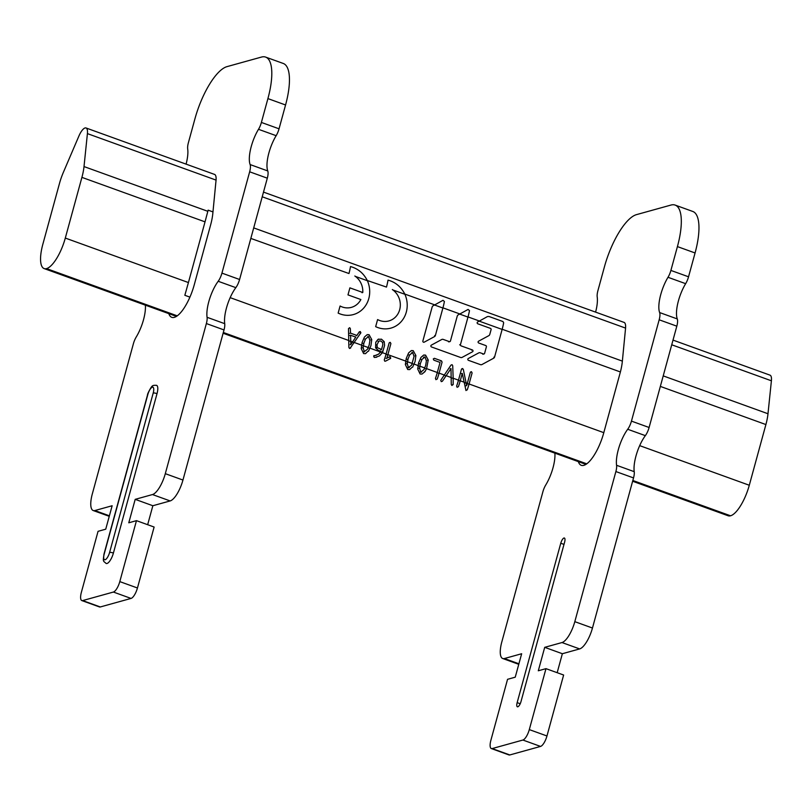 <?xml version="1.0" encoding="UTF-8"?>
<svg xmlns="http://www.w3.org/2000/svg" width="812" height="812" viewBox="0 0 812 812"><rect width="100%" height="100%" fill="white"/><g stroke="black" fill="none" stroke-linecap="round" stroke-linejoin="round"><path stroke-width="1.22" d="M78.937 135.969A11.957 4.009 109.9 0 1 86.031 127.971A11.957 4.009 109.9 0 1 87.412 133.615L84.012 166.572A29.882 10.028 109.9 0 1 81.91 177.371L65.305 238.068A29.141 9.774 109.9 0 1 44.163 268.589A29.141 9.774 109.9 0 1 42.833 244.3L59.438 183.613A29.882 10.028 109.9 0 1 63.387 172.286L78.937 135.969M632.619 481.242L728.151 515.772A29.141 9.774 -70.1 0 0 749.293 485.251L765.899 424.554A29.882 10.028 -70.1 0 0 767.99 413.755L771.4 380.798A11.957 4.009 -70.1 0 0 770.009 375.154L673.006 340.096M461.51 373.611L462.272 373.398L460.252 380.798A29.141 9.774 109.9 0 1 458.394 386.725L457.877 386.867M450.224 368.78L450.985 368.567L451.279 384.482L451.878 385.456L453.167 384.492L453.167 378.23L458.486 380.158A29.141 9.774 -70.1 0 1 456.628 386.086L457.156 387.365M451.878 385.456L452.588 384.949M453.167 378.23L452.72 365.735L452.051 364.689L450.985 365.106L440.743 380.351L441.271 381.63L442.357 381.264L450.985 368.567M441.271 381.63L441.88 381.396M434.4 358.315L433.263 358.934L434.4 358.315L441.464 360.863L442.083 362.122L439.069 373.134A29.141 9.774 109.9 0 1 437.211 379.072L436.704 379.214M426.584 368.628L428.239 360L425.569 355.118L423.722 355.027L420.961 357.392L418.596 362.903L417.713 369.003L420.088 373.977L422.007 374.058L424.98 371.652L426.584 368.628L437.303 372.505A29.141 9.774 -70.1 0 1 435.445 378.433L435.983 379.712M412.628 367.186L415.064 361.624L415.886 355.534L413.217 350.662L411.369 350.561L408.609 352.926L406.244 358.437L405.361 364.537L407.736 369.511L409.654 369.592L411.938 367.379M389.506 342.583L390.267 342.37L390.897 343.608L387.882 354.641A29.141 9.774 109.9 0 1 386.806 358.254L389.506 356.803M389.131 342.989L390.267 342.37L389.131 342.989L386.116 354.002A29.141 9.774 -70.1 0 1 384.259 359.929L384.786 361.218L385.639 361.096L390.349 358.599L390.196 356.772L389.445 356.986M379.397 355.981L382.442 352.672L384.583 345.435L384.208 341.659L381.447 339.172L377.956 339.416L375.753 342.268L375.601 347.922L378.372 350.429L380.95 351.363L378.656 354.133L373.662 356.103L374.2 357.392L375.083 357.453L378.747 356.163M374.027 355.534L373.662 356.103M368.496 351.241L370.932 345.679L371.754 339.589L369.084 334.706L367.237 334.615L364.476 336.98L362.111 342.491L361.228 348.592L363.603 353.565L365.532 353.646L367.806 351.423M350.175 348.145L360.893 332.778L360.274 331.529L359.259 331.864L356.884 335.447L350.5 333.143L350.337 328.637L349.678 327.693L348.49 328.627L348.886 347.404L349.485 348.46L350.662 348.013L349.485 348.46M65.305 238.068L188.425 282.556L184.842 295.294L189.917 297.131M470.696 371.926L471.467 371.703L472.097 372.962L469.082 383.985A29.141 9.774 109.9 0 1 467.215 389.912L466.707 390.054M462.272 373.398L465.986 390.562M458.486 380.158L461.5 369.135L462.637 368.516L461.5 369.135M465.926 385.812L466.656 385.609L463.287 369.267L461.876 368.729M466.656 385.609A29.141 9.774 -70.1 0 0 467.316 383.345L470.331 372.322L471.467 371.703L470.331 372.322M354.834 275.999A17.428 15.976 -105.5 0 1 362.781 292.503L349.901 287.854L347.983 294.888L360.863 299.537A17.428 15.976 -105.5 0 1 351.403 307.362A17.428 15.976 -105.5 0 1 340.086 306.012L338.147 313.097A24.908 22.817 74.5 0 0 353.393 314.569A24.908 22.817 74.5 0 0 368.8 298.542A24.908 22.817 74.5 0 0 367.288 280.505C363.593 273.268 358.001 268.63 350.5 266.559A29.882 10.028 -70.1 0 1 348.967 273.532L250.827 238.413M392.338 289.559A17.428 15.976 -105.5 0 1 399.687 309.707A17.428 15.976 -105.5 0 1 388.907 320.923A17.428 15.976 -105.5 0 1 377.6 319.573L375.662 326.647A24.908 22.817 74.5 0 0 390.907 328.119A24.908 22.817 74.5 0 0 406.304 312.102A24.908 22.817 74.5 0 0 404.792 294.056C401.108 286.829 395.515 282.18 388.014 280.12A29.882 10.028 -70.1 0 1 386.482 287.083L367.288 280.505M434.745 304.876L433.131 305.748A2.192 2.01 74.5 0 0 432.157 307.007L422.869 340.969A0.995 0.913 74.5 0 0 424.189 342.177L434.44 336.635A2.192 2.01 74.5 0 0 435.415 335.376L442.946 307.839A29.882 10.028 109.9 0 0 444.397 301.496L443.007 300.308L434.745 304.876L404.792 294.056M459.886 313.97L458.222 314.873A2.192 2.01 74.5 0 0 457.247 316.122L450.447 340.989A0.995 0.913 -105.5 0 1 449.31 341.608L443.25 339.416A2.192 2.01 74.5 0 0 441.708 339.517L431.334 345.141A0.995 0.913 74.5 0 0 431.517 346.968L460.607 357.483A2.192 2.01 74.5 0 0 462.15 357.371L472.533 351.758A0.995 0.913 74.5 0 0 472.34 349.931L461.084 345.861A0.995 0.913 -105.5 0 1 460.455 344.603L468.027 316.913A29.882 10.028 109.9 0 0 469.478 310.62L468.088 309.433L459.886 313.97L442.946 307.839M479.415 321.024L477.639 321.978A0.995 0.913 74.5 0 0 477.821 323.805L490.468 328.383A0.995 0.913 -105.5 0 1 491.087 329.631L489.788 334.402A2.192 2.01 -105.5 0 1 488.814 335.66L478.572 341.202A0.995 0.913 74.5 0 0 478.755 343.029L485.769 345.557A0.995 0.913 -105.5 0 1 486.388 346.815L484.612 353.332A0.995 0.913 -105.5 0 1 483.475 353.951L480.278 352.794A2.192 2.01 74.5 0 0 478.745 352.895L468.311 358.498A0.995 0.913 74.5 0 0 468.494 360.335L480.43 364.639A2.192 2.01 74.5 0 0 481.963 364.537L493.625 358.224A2.192 2.01 74.5 0 0 494.599 356.965L502.181 329.246A29.882 10.028 109.9 0 0 503.663 322.76L502.932 321.532L488.956 316.477L487.484 316.558L479.415 321.024L468.027 316.913M433.263 358.934L433.882 360.183L440.063 362.416L437.303 372.505M378.869 339.04L377.956 339.416M362.02 292.716L362.781 292.503M212.967 211.912L208.136 210.166L205.03 221.859L81.91 177.371M188.425 282.556L205.03 221.859M420.362 363.543L422.037 359.33L425.062 356.996L426.391 360.893L425.661 365.461L423.955 369.663L420.768 372.048L419.611 368.11L420.362 363.543L419.591 363.756M423.468 357.178L425.062 356.996M421.621 372.079L420.19 372.211M408 359.077L409.684 354.864L412.709 352.53L414.039 356.438L411.603 365.197L408.416 367.582L407.259 363.644L408 359.077L407.238 359.29M411.877 352.499L412.709 352.53M409.268 367.613L407.827 367.745M386.136 358.437L386.806 358.254M376.474 347.262L381.528 349.505L382.807 344.816L382.594 342.542L380.929 341.05L379.387 340.969M380.757 349.718L381.528 349.505M377.235 347.049L377.001 344.785L378.828 341.192L378.067 341.405M363.877 343.131L365.552 338.919L368.577 336.584L369.907 340.482L369.176 345.039L367.471 349.251L364.294 351.637L363.126 347.698L363.877 343.131L363.106 343.344M367.755 336.554L368.577 336.584M364.517 351.829L363.705 351.799M349.739 333.356L350.5 333.143M356.113 335.66L356.884 335.447M350.145 344.704L350.845 344.501L350.581 335.234L349.81 335.447M350.845 344.501L355.778 337.112L350.581 335.234M186.08 164.125A24.908 8.353 -70.1 0 0 187.694 148.951A9.957 3.339 109.9 0 1 188.394 142.699L194.921 118.856A49.806 16.707 109.9 0 1 226.954 66.645L261.525 57.053A49.806 16.707 109.9 0 1 265.625 57.094A49.806 16.707 109.9 0 1 267.909 98.597L261.393 122.439A9.957 3.339 109.9 0 1 258.5 129.301A24.908 8.353 -70.1 0 0 251.263 146.464A24.908 8.353 -70.1 0 0 250.116 164.562A9.957 3.339 109.9 0 1 249.66 171.799L221.94 273.116A9.957 3.339 109.9 0 1 218.184 281.277A24.908 8.353 -70.1 0 0 208.806 301.648A24.908 8.353 -70.1 0 0 207.07 317.299A9.957 3.339 109.9 0 1 206.37 323.552L165.303 473.67A19.924 6.679 109.9 0 1 152.483 494.549L135.198 499.35L128.783 522.796L136.467 520.654L119.8 581.605A9.957 3.339 109.9 0 1 113.396 592.049L82.662 600.576A9.957 3.339 109.9 0 1 81.839 600.576A9.957 3.339 109.9 0 1 81.383 592.273L98.059 531.322L105.733 529.191L112.147 505.744L94.862 510.545A19.924 6.679 109.9 0 1 93.218 510.535A19.924 6.679 109.9 0 1 92.314 493.929L133.371 343.811A9.957 3.339 109.9 0 1 136.264 336.95A24.908 8.353 -70.1 0 0 143.501 319.776A24.908 8.353 -70.1 0 0 145.358 305.16M168.815 313.635A30.876 10.363 -70.1 0 0 171.799 317.34A30.876 10.363 -70.1 0 0 194.2 284.992L210.612 224.975A30.876 10.363 -70.1 0 0 212.815 213.505L216.033 180.355A12.951 4.344 -70.1 0 0 214.52 174.377A12.951 4.344 -70.1 0 0 214.246 174.306M103.997 554.078C102.921 562.178 102.992 560.574 106.179 563.487A9.957 3.339 -70.1 0 0 113.386 553.134A9.957 3.339 109.9 0 0 113.406 553.053L157.02 393.647A9.957 3.339 -70.1 0 0 156.564 385.345C153.874 385.203 152.524 385.456 152.524 386.106C151.966 384.989 146.81 394.957 147.601 394.673L103.997 554.078A2.984 0.65 15.3 0 1 104.23 553.906L147.835 394.51A2.984 0.65 -164.7 0 0 147.601 394.673M147.662 524.704L152.849 505.734L170.144 500.933A19.924 6.679 -70.1 0 0 182.954 480.044L224.021 329.936A9.957 3.339 -70.1 0 0 224.721 323.673A24.908 8.353 109.9 0 1 226.457 308.032A24.908 8.353 109.9 0 1 235.835 287.651A9.957 3.339 -70.1 0 0 239.591 279.501L267.31 178.183A9.957 3.339 -70.1 0 0 267.767 170.946A24.908 8.353 109.9 0 1 268.914 152.849A24.908 8.353 109.9 0 1 276.151 135.685A9.957 3.339 -70.1 0 0 279.044 128.814L285.56 104.981A49.806 16.707 -70.1 0 0 283.276 63.468L265.625 57.094M81.839 600.576L99.49 606.95A9.957 3.339 -70.1 0 0 100.312 606.96L131.047 598.424A9.957 3.339 -70.1 0 0 137.451 587.989L154.118 527.039L136.467 520.654M152.849 505.734L135.198 499.35M491.341 748.562L508.992 754.947A9.957 3.339 -70.1 0 0 509.814 754.947L540.548 746.421A9.957 3.339 -70.1 0 0 546.963 735.976L563.629 675.026L545.979 668.652L529.302 729.602A9.957 3.339 109.9 0 1 522.898 740.036L492.163 748.573A9.957 3.339 109.9 0 1 491.341 748.562A9.957 3.339 109.9 0 1 490.895 740.26L507.561 679.309L515.244 677.178L521.659 653.741L504.374 658.542A19.924 6.679 109.9 0 1 502.729 658.522A19.924 6.679 109.9 0 1 501.816 641.916L542.883 491.808A9.957 3.339 109.9 0 1 545.776 484.937A24.908 8.353 -70.1 0 0 553.013 467.773A24.908 8.353 -70.1 0 0 554.87 453.147M595.592 312.123A24.908 8.353 -70.1 0 0 597.206 296.938A9.957 3.339 109.9 0 1 597.906 290.686L604.422 266.854A49.806 16.707 109.9 0 1 636.456 214.642L671.037 205.04A49.806 16.707 109.9 0 1 675.137 205.081A49.806 16.707 109.9 0 1 677.421 246.594L670.895 270.426A9.957 3.339 109.9 0 1 668.002 277.288A24.908 8.353 -70.1 0 0 660.775 294.462A24.908 8.353 -70.1 0 0 659.628 312.559A9.957 3.339 109.9 0 1 659.171 319.796L631.452 421.113A9.957 3.339 109.9 0 1 627.696 429.264A24.908 8.353 -70.1 0 0 618.318 449.645A24.908 8.353 -70.1 0 0 616.572 465.286L634.223 471.67A9.957 3.339 -70.1 0 1 633.533 477.923L592.466 628.031A19.924 6.679 -70.1 0 1 579.646 648.92L562.361 653.721L557.174 672.691M634.223 471.67A24.908 8.353 109.9 0 1 635.969 456.019A24.908 8.353 109.9 0 1 645.347 435.638A9.957 3.339 -70.1 0 0 649.103 427.488L676.822 326.17A9.957 3.339 -70.1 0 0 677.279 318.933A24.908 8.353 109.9 0 1 678.426 300.836A24.908 8.353 109.9 0 1 685.653 283.672A9.957 3.339 -70.1 0 0 688.546 276.801L695.072 252.968A49.806 16.707 -70.1 0 0 692.788 211.465L675.137 205.081M616.572 465.286A9.957 3.339 109.9 0 1 615.882 471.549L574.815 621.657A19.924 6.679 109.9 0 1 561.995 642.546L544.71 647.337L538.295 670.783L545.979 668.652M578.327 461.622A30.876 10.363 -70.1 0 0 581.301 465.327A30.876 10.363 -70.1 0 0 603.712 432.979L620.124 372.972A30.876 10.363 -70.1 0 0 622.327 361.492L625.544 328.352A12.951 4.344 -70.1 0 0 624.032 322.364A12.951 4.344 -70.1 0 0 623.758 322.303M564.604 542.172L520.999 701.578A4.984 1.675 -70.1 0 1 517.386 706.795A4.984 1.675 -70.1 0 1 517.153 702.644L560.767 543.238A4.984 1.675 -70.1 0 1 564.381 538.021A4.984 1.675 -70.1 0 1 564.604 542.172M544.71 647.337L562.361 653.721M46.568 268.61L177.26 315.838M223.32 332.484L586.771 463.835M632.832 480.481L730.556 515.793M771.4 380.798L671.727 344.775M625.565 328.099L262.215 196.788M216.063 180.102L87.412 133.615M460.252 380.798L464.119 382.188M446.255 375.733L451.32 377.56M439.069 373.134L444.387 375.063M414.232 364.162L418.018 365.532M387.882 354.641L405.665 361.066M382.442 352.672L386.116 354.002M370.11 348.216L380.635 352.022M354.479 342.573L361.533 345.12M230.172 297.649L348.927 340.563M639.683 445.636L749.293 485.251M469.082 383.985L603.793 432.664M620.388 371.967L502.181 329.246M466.139 382.919L467.316 383.345M253.709 227.898L622.357 361.117M84.012 166.572L207.831 211.313M663.221 375.885L767.99 413.755M765.899 424.554L660.339 386.41M493.828 357.189L494.599 356.965M481.191 364.75L481.963 364.537M482.704 354.164L483.475 353.951M459.683 344.816L460.455 344.603M471.579 350.145L472.34 349.931M461.378 357.584L462.15 357.371M448.539 341.822L449.31 341.608M434.643 335.589L435.415 335.376M452.629 384.644L453.167 384.492M440.693 361.076L441.464 360.863M424.29 371.845L424.98 371.652M424.808 355.331L425.569 355.118M427.477 360.213L428.239 360M421.266 359.543L422.037 359.33M418.87 368.313L419.611 368.11M419.814 366.182L424.788 367.978M412.445 350.875L413.217 350.662M415.115 355.747L415.886 355.534M408.913 355.077L409.684 354.864M407.451 361.716L412.435 363.512M406.507 363.847L407.259 363.644M390.064 358.234L390.805 358.031M389.638 358.802L390.349 358.599M382.269 351.302L383.041 351.088M380.676 339.386L381.447 339.172M383.437 341.872L384.208 341.659M376.23 344.998L377.001 344.785M368.323 334.92L369.084 334.706M370.993 339.802L371.754 339.589M364.781 339.132L365.552 338.919M363.329 345.77L368.303 347.566M362.385 347.901L363.126 347.698M360.122 332.991L360.893 332.778M350.794 341.233L352.621 341.893M207.07 317.299L224.721 323.673M224.021 329.936L206.37 323.552M218.184 281.277L235.835 287.651M221.94 273.116L239.591 279.501M267.31 178.183L249.66 171.799M250.116 164.562L267.767 170.946M276.151 135.685L258.5 129.301M261.393 122.439L279.044 128.814M285.56 104.981L267.909 98.597M94.862 510.545L109.397 515.803M82.662 600.576L100.312 606.96M131.047 598.424L113.396 592.049M119.8 581.605L137.451 587.989M170.144 500.933L152.483 494.549M165.303 473.67L182.954 480.044M147.835 394.51A6.973 2.334 109.9 0 1 152.321 387.202A6.973 2.334 109.9 0 1 153.214 393.018L109.61 552.414A6.973 2.334 109.9 0 1 105.124 559.732A6.973 2.334 109.9 0 1 104.23 553.906M157.02 393.647A2.984 0.65 -164.7 0 0 153.214 393.018M109.61 552.414A2.984 0.65 15.3 0 1 113.406 553.053M695.072 252.968L677.421 246.594M670.895 270.426L688.546 276.801M685.653 283.672L668.002 277.288M677.279 318.933L659.628 312.559M676.822 326.17L659.171 319.796M631.452 421.113L649.103 427.488M645.347 435.638L627.696 429.264M633.533 477.923L615.882 471.549M574.815 621.657L592.466 628.031M579.646 648.92L561.995 642.546M529.302 729.602L546.963 735.976M540.548 746.421L522.898 740.036M492.163 748.573L509.814 754.947M504.374 658.542L518.909 663.79M517.153 702.644L520.208 703.75M563.995 544.405L560.767 543.238M355.402 276.405L367.389 280.739M392.906 289.955L404.904 294.289M434.522 304.997L442.895 308.022M459.673 314.082L467.986 317.086M479.192 321.136L502.131 329.428M348.927 340.807L350.804 341.487M352.489 342.096L354.357 342.765M361.502 345.354L363.299 346.003M368.212 347.78L370.018 348.429M380.513 352.225L382.34 352.885M386.055 354.225L387.821 354.864M405.635 361.299L407.421 361.949M412.344 363.725L414.15 364.375M417.987 365.765L419.784 366.415M424.696 368.191L426.503 368.841M437.242 372.728L439.008 373.358M444.255 375.256L446.123 375.926M451.32 377.813L453.177 378.483M458.425 380.381L460.191 381.021M464.17 382.452L466.189 383.183M467.255 383.568L469.021 384.208M86.031 127.971L214.774 174.499M263.504 192.109L624.286 322.486M44.163 268.589L176.448 316.396M223.107 333.255L585.959 464.383M350.632 307.586L351.403 307.362M483.221 354.184L483.993 353.971M449.066 341.842L449.828 341.629M388.136 321.136L388.907 320.923M421.002 372.241L421.631 372.069M409.278 367.603L408.649 367.785M376.738 357.168L376.22 357.31M376.392 355.23L375.763 355.412M109.255 516.32L93.218 510.535M502.729 658.522L518.766 664.317"/></g></svg>
